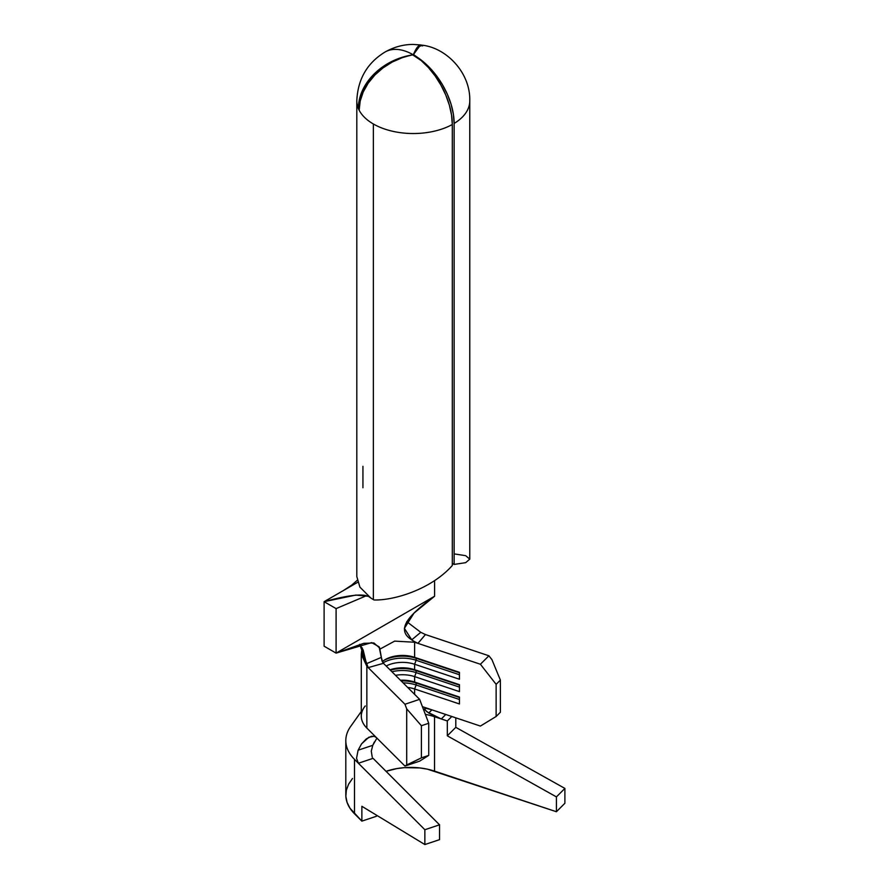 <?xml version="1.0" encoding="UTF-8"?>
<svg xmlns="http://www.w3.org/2000/svg" width="889" height="889" viewBox="0 0 889 889"><rect width="100%" height="100%" fill="white"/><g stroke="black" fill="none" stroke-linecap="round" stroke-linejoin="round"><path stroke-width="1.33" d="M421.019 44.983L413.296 44.45C403.662 44.372 394.249 46.895 385.048 52.018A56.474 32.604 60 0 1 412.863 54.573A56.474 32.604 -120 0 0 385.048 52.018C367.146 62.963 357.734 79.265 356.811 100.924L356.811 576.528L359.912 587.14L370.78 597.986A56.474 32.604 0 0 0 373.358 599.586L373.358 123.982A56.474 32.604 0 0 0 452.301 124.504A56.474 32.604 180 0 1 373.358 123.982L373.358 599.586A56.474 32.604 0 0 0 374.08 599.986C394.749 600.486 431.521 588.996 452.301 565.493L452.301 124.504A56.474 31.848 -118.9 0 0 413.707 55.074L412.707 54.918A56.474 44.206 152.8 0 0 359.145 110.203A56.474 32.604 180 0 1 358.367 108.514A56.474 32.604 180 0 1 356.811 100.924A56.474 32.604 0 0 0 358.367 108.514A56.474 44.85 -22.5 0 1 412.696 54.896L413.429 54.473A56.474 10.735 -82.1 0 1 421.019 44.983A56.474 10.735 -82.1 0 1 421.808 45.261M373.358 123.982A56.474 32.604 180 0 1 359.145 110.203A56.474 32.604 0 0 0 373.358 123.982M357.211 580.317L351.744 585.106L343.365 590.563L324.107 601.686C347.255 595.352 361.845 593.552 367.868 596.263L355.889 595.063L324.107 601.686L336.098 608.609L366.346 595.763L336.098 608.609L336.098 653.115L434.599 596.241L414.03 613.088L404.384 628.345L411.729 639.824L420.786 632.323L425.464 634.557L488.906 655.782L491.928 659.627L500.385 680.107L500.385 712.256L496.129 716.49L500.385 712.256L500.385 680.107L496.129 684.341L496.129 716.49L480.404 726.069L430.932 709.522L480.404 726.069L496.129 716.49L496.129 684.341L480.404 664.25L417.986 643.369L413.152 640.913L411.729 639.824L420.786 632.323L425.464 634.557L417.908 643.347M361.29 654.348L361.29 716.167A41.183 23.781 0 0 0 366.846 728.08L366.846 666.272L361.301 654.348L361.579 651.604L366.846 666.272L404.951 704.255L419.63 699.343L404.951 704.255L406.695 708.833L421.397 725.713L406.695 708.833L406.695 764.962L421.397 757.85L421.397 725.713L428.731 723.257L421.397 725.713L421.397 757.85L428.731 755.394L428.731 723.257L419.63 699.343L383.459 663.305L368.202 667.617L383.459 663.305L419.63 699.343L428.731 723.257L428.731 755.394L419.63 761.162L404.951 766.062L406.695 764.962L406.695 708.833L404.951 704.255L368.202 667.617L366.424 663.716L381.314 657.393L382.837 662.549M414.618 664.25L414.618 669.695A24.225 13.991 0 0 0 389.993 669.806A24.225 13.991 180 0 1 414.618 669.695L459.446 684.686L459.446 691.609L414.618 676.618L414.618 682.052A24.225 13.991 0 0 0 400.439 680.218A24.225 13.991 180 0 1 414.618 682.052L459.446 697.043L459.446 703.966L414.618 688.975L414.618 694.353L414.618 688.975A24.225 13.991 0 0 0 407.662 687.419A24.225 13.991 180 0 1 414.618 688.975L416.141 684.997A27.259 15.735 0 0 0 403.106 682.874A27.259 15.735 180 0 1 416.141 684.997L414.618 688.975L459.446 703.966L459.446 697.043L414.618 682.052L416.141 683.019L416.141 684.997L416.141 683.019A27.259 15.735 0 0 0 401.139 680.918A27.259 15.735 180 0 1 416.141 683.019L414.618 682.052L414.618 676.618A24.225 13.991 0 0 0 395.527 675.318A24.225 13.991 180 0 1 414.618 676.618L416.141 672.629A27.259 15.735 0 0 0 391.927 671.74A27.259 15.735 180 0 1 416.141 672.629L414.618 676.618L459.446 691.609L459.446 684.686L414.618 669.695L416.141 670.65L416.141 672.629L416.141 670.65A27.259 15.735 0 0 0 390.36 670.173A27.259 15.735 180 0 1 416.141 670.65L414.618 669.695L414.618 664.25A24.225 13.991 0 0 0 386.182 666.005A24.225 13.991 180 0 1 414.618 664.25L416.141 660.271A27.259 15.735 0 0 0 383.059 662.838A27.259 15.735 180 0 1 416.141 660.271L414.618 664.25L459.446 679.24L414.618 664.25M414.618 657.327A24.225 13.991 0 0 0 382.314 661.672A24.225 13.991 180 0 1 385.348 659.538A24.225 13.991 180 0 1 414.618 657.327L459.446 672.317L459.446 679.24L459.446 672.317L414.618 657.327L416.141 658.293L416.141 660.271L416.141 658.293A27.259 15.735 0 0 0 384.337 660.16A27.259 15.735 180 0 1 416.141 658.293L414.618 657.327L414.618 642.247L417.986 643.369L425.453 634.557L488.906 655.782L480.404 664.25L414.618 642.247L414.618 657.327M380.048 649.07L394.649 641.113L414.618 642.247L394.649 641.113L380.048 649.07M368.791 596.597L370.78 597.986A56.474 32.604 0 0 0 373.358 599.586A56.474 32.604 0 0 0 374.08 599.986C394.749 600.486 431.521 588.996 452.301 565.493L452.301 124.504L451.556 115.126L449.367 105.202L445.811 95.123L441.022 85.255L435.177 75.987L428.509 67.664L421.264 60.608L412.696 54.896L402.072 57.341L391.86 61.43L382.47 67.019L374.247 73.887L367.501 81.788L362.49 90.411L359.412 99.435L358.367 108.514L359.189 108.402L358.367 108.514A56.474 32.604 180 0 0 359.145 110.203L360.178 101.09L363.212 91.978L368.157 83.199L374.802 75.087L382.915 67.964L392.171 62.086L402.228 57.685L412.863 54.573L413.729 55.062A56.474 33.349 58.8 0 1 454.135 123.449A56.474 32.604 0 0 0 469.77 100.924A56.474 32.604 180 0 1 454.135 123.449L454.135 564.426L452.301 563.415L454.135 564.426L465.669 562.659L469.77 559.159L469.77 100.924C470.581 73.131 447.078 48.362 422.831 45.261A56.474 13.124 99.7 0 0 413.463 54.485L419.564 46.272L422.875 45.272M362.934 487.75L362.934 466.314M422.642 45.95L420.664 44.961L418.419 46.095L415.974 49.306L413.429 55.151L413.463 54.485L421.63 60.385L429.22 67.253L436.21 75.398L442.322 84.499L447.345 94.234L451.067 104.224L453.357 114.081L454.135 123.449L454.135 564.426M454.135 553.891L465.669 555.669L469.77 559.159M357.711 582.284L324.107 601.686L336.098 608.609L336.098 653.115L324.107 646.192L324.107 601.686L324.107 646.192L336.098 653.115L363.757 643.336L373.902 642.969L379.67 648.003L381.959 660.805M414.719 641.891L411.729 639.824C394.016 628.956 411.629 612.988 434.599 596.241L434.599 580.561L434.599 596.241L336.098 653.115L371.646 642.614L379.092 646.792L381.314 657.393L366.424 663.716L363.168 650.015L359.701 644.336L368.202 667.617L366.846 666.272L366.846 728.08L404.951 766.062L366.846 728.08A41.183 23.781 180 0 1 365.268 705.966M420.786 632.323L406.751 621.644L420.786 632.323M422.419 706.666L430.932 709.522L422.419 706.666M419.63 761.162L404.951 766.062L421.397 757.85L428.731 755.394L419.63 761.162M491.928 659.627L488.906 655.782L480.404 664.25L496.129 684.341L500.385 680.107L491.928 659.627M459.446 697.498L416.141 683.019L459.446 697.498M459.446 699.476L416.141 684.997L459.446 699.476M459.446 685.141L416.141 670.65L459.446 685.141M459.446 687.119L416.141 672.629L459.446 687.119M459.446 672.773L416.141 658.293L459.446 672.773M459.446 674.751L416.141 660.271L459.446 674.751M345.81 740.637L345.81 795.033A64.808 37.416 0 0 0 354.489 813.746L354.489 759.35A64.808 37.416 180 0 1 345.81 740.637A64.808 37.416 180 0 1 350.688 726.391A64.808 37.416 0 0 0 354.489 759.35L358.389 763.24L356.545 758.284L358.1 750.205L361.534 743.926L366.19 738.97L371.524 736.27L374.113 736.281L376.28 737.492L374.113 736.281L368.813 737.248L361.534 743.926M425.342 714.356A47.85 27.626 180 0 1 434.532 716.723L441.277 718.968L426.842 711.733L424.42 708.922L426.053 708.366L430.932 709.522L428.098 708.7M376.914 738.114L372.78 745.315L371.291 751.161L372.247 757.261L371.291 751.161L372.78 745.315L358.1 750.205L372.78 745.315L374.313 742.059M434.532 716.723L434.532 771.119L556.414 811.735L564.893 803.256L564.893 788.421L455.79 727.335L564.893 788.421L556.414 796.9L556.414 811.735L564.893 803.256L564.893 788.421L556.414 796.9L447.311 735.814L455.79 727.335L455.79 717.834L455.79 727.335L447.311 735.814L447.311 720.979L451.801 716.501L447.311 720.979L441.277 718.968L445.767 714.478L441.277 718.968L434.532 716.723L434.532 771.119A47.85 27.626 0 0 0 386.059 771.33L396.727 768.607L404.373 767.651L419.952 767.94L427.465 769.185L556.414 811.735L556.414 796.9L447.311 735.814L447.311 720.979L438.21 717.823L428.72 713.022L431.898 709.833L428.72 713.022L424.653 709.655L424.853 708.477L426.053 708.366M358.1 750.205L356.545 758.284L358.389 763.24L373.069 758.339L439.544 824.814L424.853 829.715L358.389 763.24L373.069 758.339L439.544 824.814L439.544 839.649L424.853 844.55L439.544 839.649L439.544 824.814L424.853 829.715L424.853 844.55L361.867 806.29L361.867 821.125L376.558 816.224L376.558 815.213L376.558 816.224L361.867 821.125L361.867 806.29L424.853 844.55L424.853 829.715L354.489 759.35L354.489 813.746L361.867 821.125L349.966 808.212L347.054 802.334L345.843 796.266L346.366 790.154L348.599 784.176L352.488 778.486M361.579 651.604L362.256 647.948M379.259 647.125L379.67 648.003M361.29 711.478L350.655 726.446"/></g></svg>
